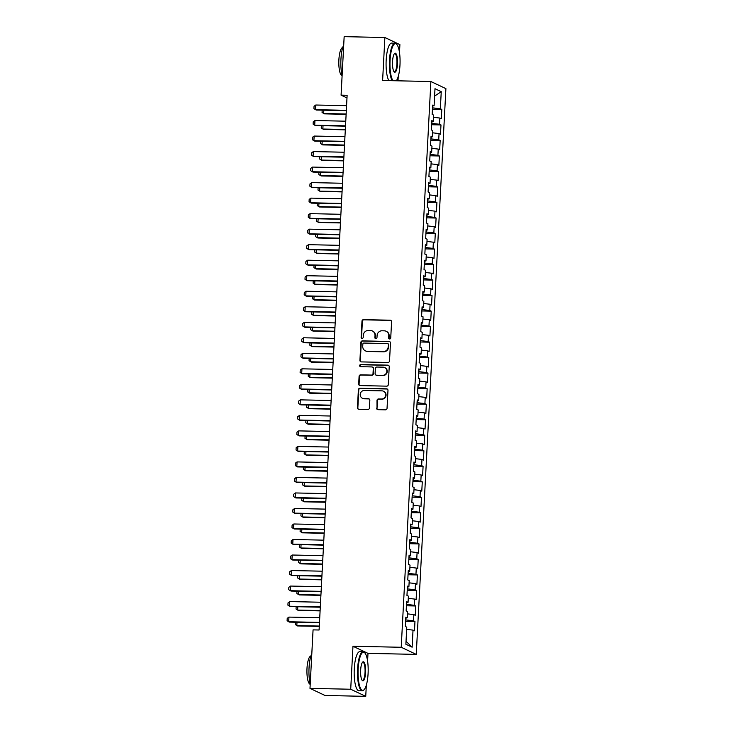<?xml version="1.0" encoding="UTF-8"?>
<svg xmlns="http://www.w3.org/2000/svg" width="733" height="733" viewBox="0 0 733 733"><rect width="100%" height="100%" fill="white"/><g stroke="black" fill="none" stroke-linecap="round" stroke-linejoin="round"><path stroke-width="1.1" d="M389.644 338.985A1.072 1.026 -64.7 0 0 390.735 337.94L391.587 321.76A1.539 1.466 -64.7 0 0 390.185 320.202L363.541 319.634A1.539 1.466 -64.7 0 0 361.983 321.127L361.131 337.308A1.072 1.026 -64.7 0 0 362.111 338.399A1.072 1.026 -64.7 0 0 363.202 337.354L363.311 335.265A4.911 4.71 -64.7 0 1 368.305 330.491L370.522 330.537A4.911 4.71 -64.7 0 1 375.003 335.512L374.893 337.601A1.072 1.026 -64.7 0 0 375.873 338.692A1.072 1.026 -64.7 0 0 376.973 337.647L377.083 335.549A4.911 4.71 -64.7 0 1 382.067 330.775L384.294 330.83A4.911 4.71 -64.7 0 1 388.774 335.796L388.664 337.895A1.072 1.026 -64.7 0 0 389.644 338.985M376.606 408.125A1.539 1.466 -64.7 0 0 378.008 409.683L385.485 409.839A1.539 1.466 -64.7 0 0 387.042 408.345L387.986 390.368A1.539 1.466 -64.7 0 0 386.584 388.82L359.94 388.252A1.539 1.466 -64.7 0 0 358.382 389.745L357.438 407.722A1.539 1.466 -64.7 0 0 358.84 409.271L367.874 409.463A1.539 1.466 -64.7 0 0 369.432 407.969L369.835 400.282A1.539 1.466 -64.7 0 0 368.433 398.725L363.953 398.633A4.105 3.931 -64.7 0 1 360.334 393.658A4.105 3.931 -64.7 0 1 364.383 390.487L381.92 390.854A4.105 3.931 -64.7 0 1 385.549 395.829A4.105 3.931 -64.7 0 1 381.499 398.999L378.576 398.944A1.539 1.466 -64.7 0 0 377.009 400.429L377.019 408.318A1.539 1.466 -64.7 0 0 377.642 409.619M367.59 661.111L367.993 653.369L352.967 646.259L350.713 689.24L309.995 688.379L313.064 629.876L319.093 630.004L347.121 95.281L341.083 95.153L346.975 97.938M352.967 646.259L401.226 647.276L430.876 81.519L445.902 88.629L416.252 654.386L401.226 647.276M399.485 52.529L399.897 44.621L384.871 37.511L382.617 80.493L430.876 81.519M384.871 37.511L344.153 36.65L341.083 95.153M387.968 362.469A1.539 1.466 -64.7 0 0 389.525 360.975L390.469 343.007A1.539 1.466 -64.7 0 0 389.067 341.45L362.423 340.882A1.539 1.466 -64.7 0 0 360.865 342.375L359.921 360.352A1.539 1.466 -64.7 0 0 361.323 361.9L387.968 362.469M389.232 366.683L388.288 384.66A1.539 1.466 -64.7 0 1 386.731 386.154L360.086 385.585A1.539 1.466 -64.7 0 1 358.684 384.037L359.088 376.341A1.539 1.466 -64.7 0 1 360.645 374.847L371.448 375.076A1.539 1.466 -64.7 0 0 373.015 373.592L373.28 368.488A1.539 1.466 -64.7 0 0 371.878 366.931L360.627 366.692A1.072 1.026 -64.7 0 1 359.683 365.391A1.072 1.026 -64.7 0 1 360.737 364.558L387.83 365.135A1.539 1.466 -64.7 0 1 389.232 366.683M432.443 109.226L441.797 109.419L440.35 108.741L441.248 91.671L434.99 88.711L434.101 105.781L432.653 105.103L432.168 114.412L433.606 115.09L433.285 121.302L431.838 120.615L431.352 129.924L432.8 130.611L432.47 136.814L431.031 136.136L430.537 145.446L431.984 146.124L431.655 152.336L430.216 151.649L429.73 160.958L431.169 161.645L430.848 167.848L429.401 167.17L428.915 176.479L430.353 177.157L430.033 183.369L428.585 182.682L428.099 191.991L429.547 192.678L429.217 198.881L427.779 198.203L427.284 207.512L428.732 208.199L428.402 214.403L426.963 213.715L426.478 223.034L427.916 223.712L427.596 229.924L426.148 229.237L425.662 238.546L427.101 239.233L426.78 245.436L425.332 244.758L424.847 254.067L426.294 254.745L425.965 260.957L424.526 260.27L424.031 269.579L425.479 270.266L425.149 276.469L423.711 275.791L423.225 285.1L424.664 285.778L424.343 291.991L422.895 291.303L422.41 300.612L423.848 301.3L423.527 307.503L422.08 306.825L421.594 316.134L423.042 316.821L422.712 323.024L421.273 322.337L420.779 331.655L422.226 332.333L421.896 338.536L420.458 337.858L419.972 347.167L421.411 347.854L421.081 354.057L419.642 353.379L419.157 362.688L420.595 363.366L420.275 369.579L418.827 368.891L418.341 378.201L419.78 378.888L419.459 385.091L418.021 384.413L417.526 393.722L418.974 394.4L418.644 400.612L417.205 399.925L416.72 409.234L418.158 409.921L417.828 416.124L416.39 415.446L415.904 424.755L417.343 425.433L417.022 431.645L415.574 430.958L415.089 440.276L416.527 440.954L416.207 447.157L414.768 446.479L414.273 455.789L415.721 456.476L415.391 462.679L413.953 462.001L413.467 471.31L414.905 471.988L414.576 478.2L413.137 477.513L412.652 486.822L414.09 487.509L413.769 493.712L412.322 493.034L411.836 502.343L413.275 503.021L412.954 509.233L411.515 508.546L411.021 517.855L412.468 518.543L412.138 524.746L410.7 524.068L410.214 533.377L411.653 534.055L411.323 540.267L409.884 539.58L409.399 548.898L410.837 549.576L410.517 555.779L409.069 555.101L408.583 564.41L410.022 565.097L409.701 571.3L408.263 570.622L407.768 579.931L409.216 580.609L408.886 586.821L407.447 586.134L406.952 595.443L408.4 596.131L408.07 602.334L406.632 601.656L406.146 610.965L407.585 611.643L407.264 617.855L405.816 617.168L405.331 626.477L406.769 627.164L405.88 644.234L412.138 647.193L406.036 641.283M441.797 109.419L441.312 118.737L439.864 118.05L439.543 124.262L431.7 123.355M431.627 124.738L440.982 124.94L439.543 124.262M440.982 124.94L440.496 134.249L439.049 133.571L438.728 139.774L430.885 138.876M430.812 140.26L440.166 140.461L438.728 139.774M440.166 140.461L439.681 149.77L438.242 149.083L437.913 155.295L430.069 154.388M429.996 155.781L439.351 155.973L437.913 155.295M439.351 155.973L438.865 165.282L437.427 164.604L437.097 170.807L429.254 169.909M429.19 171.293L438.545 171.495L437.097 170.807M438.545 171.495L438.05 180.804L436.611 180.116L436.291 186.329L428.448 185.431M428.374 186.814L437.729 187.007L436.291 186.329M437.729 187.007L437.244 196.316L435.796 195.638L435.475 201.841L427.632 200.943M427.559 202.326L436.914 202.528L435.475 201.841M436.914 202.528L436.428 211.837L434.99 211.159L434.66 217.362L426.817 216.464M426.743 217.848L436.098 218.04L434.66 217.362M436.098 218.04L435.613 227.358L434.174 226.671L433.844 232.883L426.001 231.976M425.937 233.36L435.292 233.561L433.844 232.883M435.292 233.561L434.797 242.87L433.359 242.192L433.038 248.395L425.195 247.497M425.122 248.881L434.477 249.083L433.038 248.395M434.477 249.083L433.991 258.392L432.543 257.704L432.223 263.917L424.38 263.01M424.306 264.402L433.661 264.595L432.223 263.917M433.661 264.595L433.176 273.904L431.737 273.226L431.407 279.429L423.564 278.531M423.491 279.914L432.846 280.116L431.407 279.429M432.846 280.116L432.36 289.425L430.922 288.738L430.592 294.95L422.749 294.052M422.684 295.436L432.039 295.628L430.592 294.95M432.039 295.628L431.545 304.937L430.106 304.259L429.785 310.462L421.942 309.564M421.869 310.948L431.224 311.149L429.785 310.462M431.224 311.149L430.738 320.458L429.291 319.78L428.97 325.983L421.127 325.086M421.054 326.469L430.408 326.661L428.97 325.983M430.408 326.661L429.923 335.98L428.484 335.293L428.154 341.505L420.311 340.598M420.238 341.981L429.593 342.183L428.154 341.505M429.593 342.183L429.107 351.492L427.669 350.814L427.339 357.017L419.496 356.119M419.423 357.502L428.787 357.704L427.339 357.017M428.787 357.704L428.292 367.013L426.853 366.326L426.533 372.538L418.69 371.631M418.616 373.024L427.971 373.216L426.533 372.538M427.971 373.216L427.486 382.525L426.038 381.847L425.717 388.05L417.874 387.152M417.801 388.536L427.156 388.737L425.717 388.05M427.156 388.737L426.67 398.046L425.232 397.359L424.902 403.571L417.059 402.674M416.985 404.057L426.34 404.25L424.902 403.571M426.34 404.25L425.855 413.559L424.416 412.881L424.086 419.084L416.243 418.186M416.17 419.569L425.534 419.771L424.086 419.084M425.534 419.771L425.039 429.08L423.601 428.402L423.271 434.605L415.437 433.707M415.364 435.09L424.719 435.283L423.271 434.605M424.719 435.283L424.233 444.601L422.785 443.914L422.465 450.126L414.621 449.219M414.548 450.603L423.903 450.804L422.465 450.126M423.903 450.804L423.417 460.113L421.97 459.435L421.649 465.638L413.806 464.74M413.733 466.124L423.088 466.325L421.649 465.638M423.088 466.325L422.602 475.635L421.163 474.947L420.834 481.16L412.991 480.252M412.917 481.645L422.281 481.838L420.834 481.16M422.281 481.838L421.787 491.147L420.348 490.469L420.018 496.672L412.184 495.774M412.111 497.157L421.466 497.359L420.018 496.672M421.466 497.359L420.98 506.668L419.533 505.981L419.212 512.193L411.369 511.295M411.295 512.679L420.65 512.871L419.212 512.193M420.65 512.871L420.165 522.18L418.717 521.502L418.396 527.705L410.553 526.807M410.48 528.191L419.835 528.392L418.396 527.705M419.835 528.392L419.349 537.701L417.911 537.014L417.581 543.226L409.738 542.328M409.665 543.712L419.029 543.904L417.581 543.226M419.029 543.904L418.534 553.223L417.095 552.535L416.765 558.738L408.932 557.84M408.858 559.224L418.213 559.426L416.765 558.738M418.213 559.426L417.728 568.735L416.28 568.057L415.959 574.26L408.116 573.362M408.043 574.745L417.398 574.947L415.959 574.26M417.398 574.947L416.912 584.256L415.464 583.569L415.144 589.781L407.301 588.874M407.227 590.257L416.582 590.459L415.144 589.781M416.582 590.459L416.097 599.768L414.658 599.09L414.328 605.293L406.485 604.395M406.412 605.779L415.776 605.98L414.328 605.293M415.776 605.98L415.281 615.289L413.843 614.602L413.513 620.814L405.679 619.907M405.606 621.3L414.96 621.492L413.513 620.814M414.96 621.492L414.475 630.801L413.027 630.123L412.138 647.193M407.264 617.855L405.77 618.066M413.027 630.123L406.659 629.372M408.07 602.334L406.586 602.553M405.862 619.916L405.954 618.038M413.843 614.602L407.466 613.86M408.886 586.821L407.401 587.032M406.668 604.395L406.769 602.526M414.658 599.09L408.281 598.339M409.701 571.3L408.208 571.52M407.484 588.883L407.585 587.005M415.464 583.569L409.096 582.827M410.517 555.779L409.023 555.999M408.299 573.362L408.4 571.493M416.28 568.057L409.912 567.305M411.323 540.267L409.839 540.487M409.115 557.85L409.206 555.971M417.095 552.535L410.718 551.793M412.138 524.746L410.654 524.965M409.921 542.328L410.022 540.459M417.911 537.014L411.534 536.272M412.954 509.233L411.46 509.444M410.737 526.816L410.837 524.938M418.717 521.502L412.349 520.76M413.769 493.712L412.276 493.932M411.552 511.295L411.653 509.417M419.533 505.981L413.165 505.239M414.576 478.2L413.091 478.411M412.367 495.774L412.459 493.905M420.348 490.469L413.98 489.717M415.391 462.679L413.907 462.899M413.183 480.262L413.275 478.383M421.163 474.947L414.786 474.205M416.207 447.157L414.713 447.377M413.989 464.74L414.09 462.871M421.97 459.435L415.602 458.684M417.022 431.645L415.529 431.865M414.805 449.228L414.905 447.35M422.785 443.914L416.417 443.172M417.828 416.124L416.344 416.344M415.62 433.707L415.721 431.838M423.601 428.402L417.233 427.651M418.644 400.612L417.159 400.823M416.436 418.195L416.527 416.317M424.416 412.881L418.039 412.138M419.459 385.091L417.966 385.311M417.242 402.674L417.343 400.795M425.232 397.359L418.855 396.617M420.275 369.579L418.781 369.789M418.057 387.152L418.158 385.283M426.038 381.847L419.67 381.096M421.081 354.057L419.597 354.277M418.873 371.64L418.974 369.762M426.853 366.326L420.485 365.584M421.896 338.536L420.412 338.756M419.688 356.119L419.78 354.25M427.669 350.814L421.292 350.062M422.712 323.024L421.218 323.244M420.495 340.607L420.595 338.728M428.484 335.293L422.107 334.55M423.527 307.503L422.034 307.723M421.31 325.086L421.411 323.216M429.291 319.78L422.923 319.029M424.343 291.991L422.849 292.201M422.126 309.573L422.226 307.695M430.106 304.259L423.738 303.517M425.149 276.469L423.665 276.689M422.941 294.052L423.033 292.174M430.922 288.738L424.544 287.996M425.965 260.957L424.471 261.168M423.747 278.531L423.848 276.662M431.737 273.226L425.36 272.474M426.78 245.436L425.287 245.656M424.563 263.019L424.664 261.14M432.543 257.704L426.175 256.962M427.596 229.924L426.102 230.135M425.378 247.497L425.479 245.628M433.359 242.192L426.991 241.441M428.402 214.403L426.918 214.622M426.194 231.985L426.285 230.107M434.174 226.671L427.797 225.929M429.217 198.881L427.733 199.101M427 216.464L427.101 214.595M434.99 211.159L428.613 210.408M430.033 183.369L428.539 183.58M427.815 200.952L427.916 199.074M435.796 195.638L429.428 194.896M430.848 167.848L429.355 168.068M428.631 185.431L428.732 183.562M436.611 180.116L430.244 179.374M431.655 152.336L430.17 152.546M429.446 169.909L429.538 168.04M437.427 164.604L431.05 163.853M432.47 136.814L430.986 137.034M430.253 154.397L430.353 152.519M438.242 149.083L431.865 148.341M433.285 121.302L431.792 121.513M431.068 138.876L431.169 137.007M439.049 133.571L432.681 132.82M434.101 105.781L432.607 106.001M431.884 123.364L431.984 121.486M439.864 118.05L433.496 117.307M309.995 688.379L325.031 695.489L365.74 696.35L366.335 685.126M350.713 689.24L365.74 696.35M398.001 80.822L398.23 76.534M367.993 653.369L416.252 654.386M440.35 108.741L432.516 107.843M432.699 107.843L432.791 105.973M441.248 91.671L434.605 96.087M389.452 338.958A1.072 1.026 -64.7 0 1 389.067 338.087L389.177 335.989A4.911 4.71 -64.7 0 0 386.548 331.453L386.135 331.261M372.373 330.968L372.776 331.16A4.911 4.71 -64.7 0 1 375.415 335.705L375.305 337.794A1.072 1.026 -64.7 0 0 375.69 338.673M390.955 320.449A1.539 1.466 -64.7 0 0 390.588 320.394L363.944 319.826A1.539 1.466 -64.7 0 0 362.386 321.32L361.534 337.501A1.072 1.026 -64.7 0 0 361.919 338.38M389.846 341.697A1.539 1.466 -64.7 0 0 389.48 341.642L362.835 341.074A1.539 1.466 -64.7 0 0 361.268 342.568L360.334 360.544A1.539 1.466 -64.7 0 0 360.957 361.845M388.307 344.638A1.072 1.026 -64.7 0 0 387.326 343.548L363.944 343.053A1.072 1.026 -64.7 0 0 362.853 344.098L362.734 346.306A4.911 4.71 -64.7 0 0 367.215 351.281L383.203 351.62A4.911 4.71 -64.7 0 0 388.197 346.846L388.719 344.831A1.072 1.026 -64.7 0 0 388.142 343.832L387.73 343.64M365.373 350.841L365.776 351.034A4.911 4.71 -64.7 0 0 367.618 351.474L367.215 351.281M388.719 344.831L388.6 347.039A4.911 4.71 -64.7 0 1 383.606 351.813L367.618 351.474M372.456 367.068L372.859 367.26A1.539 1.466 -64.7 0 1 373.683 368.681L373.418 373.784A1.539 1.466 -64.7 0 1 371.86 375.269L361.048 375.039A1.539 1.466 -64.7 0 0 359.491 376.533L359.088 384.229A1.539 1.466 -64.7 0 0 359.72 385.531M388.6 365.382A1.539 1.466 -64.7 0 0 388.233 365.327L361.149 364.75A1.072 1.026 -64.7 0 0 360.444 366.674M382.663 375.314A4.105 3.931 -64.7 0 0 384.633 367.526A4.105 3.931 -64.7 0 0 383.093 367.169L376.909 367.041A1.539 1.466 -64.7 0 0 375.351 368.525L375.085 373.628A1.539 1.466 -64.7 0 0 376.487 375.186L383.075 375.507A4.105 3.931 -64.7 0 0 385.036 367.719L384.633 367.526M375.91 375.049L376.313 375.241A1.539 1.466 -64.7 0 0 376.89 375.378L376.487 375.186M383.075 375.507L376.89 375.378M383.469 391.22L383.872 391.413A4.105 3.931 -64.7 0 1 381.902 399.192L378.979 399.137A1.539 1.466 -64.7 0 0 377.422 400.621L377.019 408.318M362.414 398.266L362.817 398.459A4.105 3.931 -64.7 0 0 364.365 398.825L363.953 398.633M369.203 398.972A1.539 1.466 -64.7 0 0 368.836 398.917L364.365 398.825M387.363 389.067A1.539 1.466 -64.7 0 0 386.997 389.012L360.352 388.444A1.539 1.466 -64.7 0 0 358.785 389.938L357.851 407.914A1.539 1.466 -64.7 0 0 358.474 409.216M323.83 110.179L323.656 113.523L346.132 113.991M322.181 110.142L322.062 112.461L324.38 113.862L346.123 114.321M346.324 110.326L315.529 109.675L313.935 108.612L314.054 106.285L315.776 105.021L346.572 105.671M315.776 105.021L315.529 109.675L316.262 110.023L346.315 110.656M323.015 125.7L322.841 129.035L345.325 129.512M321.366 125.664L321.246 127.973L323.574 129.384L345.307 129.842M322.199 141.212L322.025 144.557L344.51 145.033M320.55 141.185L320.431 143.494L322.758 144.896L344.492 145.363M345.518 125.847L314.714 125.196L313.119 124.134L313.238 121.806L314.961 120.542L345.756 121.192M314.961 120.542L314.714 125.196L315.447 125.535L345.5 126.177M344.702 141.359L313.898 140.709L312.304 139.646L312.432 137.318L314.145 136.054L344.95 136.704M314.145 136.054L313.898 140.709L314.631 141.057L344.684 141.689M396.287 80.786A19.076 5.039 91.2 0 0 399.98 65.063A19.076 5.039 91.2 0 0 396.791 44.401A19.076 5.039 91.2 0 0 390.066 60.372A19.076 5.039 91.2 0 0 392.998 80.712M392.201 80.694A19.553 5.168 -88.8 0 1 389.489 60.308A19.553 5.168 -88.8 0 1 394.986 43.165A19.553 5.168 -88.8 0 1 396.379 43.943L396.791 44.401M392.549 61.545A9.538 2.52 -88.8 0 1 394.528 53.527A9.538 2.52 -88.8 0 1 397.497 63.89A9.538 2.52 -88.8 0 1 394.143 71.871A9.538 2.52 -88.8 0 1 392.549 61.545M393.933 71.605A9.071 2.391 91.2 0 0 394.381 71.779A9.071 2.391 91.2 0 0 396.929 63.817A9.071 2.391 91.2 0 0 394.766 53.637A9.071 2.391 91.2 0 0 394.308 53.784M342.109 75.591A19.553 5.168 -88.8 0 1 340.937 59.272A19.553 5.168 -88.8 0 1 343.722 44.841M342.109 75.664A14.074 3.72 -88.8 0 1 338.884 59.877A14.074 3.72 -88.8 0 1 342.723 47.535M388.884 80.63A19.553 5.168 -88.8 0 1 386.172 60.234A19.553 5.168 -88.8 0 1 391.669 43.091L394.986 43.165M358.171 668.963A19.076 5.039 91.2 0 0 364.118 689.68A19.076 5.039 91.2 0 0 368.085 673.645A19.076 5.039 91.2 0 0 364.897 652.984A19.076 5.039 91.2 0 0 358.171 668.963M364.118 689.68L363.696 690.12A19.553 5.168 -88.8 0 1 362.267 690.843A19.553 5.168 -88.8 0 1 357.594 668.89A19.553 5.168 -88.8 0 1 363.092 651.747A19.553 5.168 -88.8 0 1 364.484 652.526L364.897 652.984M360.654 670.136A9.538 2.52 -88.8 0 1 362.633 662.119A9.538 2.52 -88.8 0 1 365.602 672.482A9.538 2.52 -88.8 0 1 362.249 680.462A9.538 2.52 -88.8 0 1 360.654 670.136M362.038 680.197A9.071 2.391 91.2 0 0 362.487 680.361A9.071 2.391 91.2 0 0 365.034 672.408A9.071 2.391 91.2 0 0 362.872 662.229A9.071 2.391 91.2 0 0 362.414 662.375M310.215 684.182A19.553 5.168 -88.8 0 1 309.042 667.864A19.553 5.168 -88.8 0 1 311.827 653.433M310.215 684.255A14.074 3.72 -88.8 0 1 306.99 668.469A14.074 3.72 -88.8 0 1 310.829 656.127M362.267 690.843L358.941 690.77A19.553 5.168 -88.8 0 1 354.277 668.826A19.553 5.168 -88.8 0 1 359.775 651.683L363.092 651.747M321.384 156.734L321.21 160.069L343.695 160.545M319.744 156.697L319.615 159.006L321.943 160.417L343.676 160.875M320.578 172.255L320.403 175.59L342.879 176.067M318.928 172.218L318.809 174.527L321.127 175.938L342.87 176.396M343.887 156.88L313.092 156.23L311.498 155.167L311.617 152.84L313.33 151.575L344.134 152.226M313.33 151.575L313.092 156.23L313.816 156.569L343.869 157.21M343.071 172.392L312.276 171.742L310.682 170.679L310.801 168.352L312.515 167.087L343.319 167.738M312.515 167.087L312.276 171.742L313.009 172.09L343.062 172.722M319.762 187.767L319.588 191.102L342.073 191.579M318.113 187.73L317.994 190.049L320.321 191.45L342.054 191.909M342.265 187.914L311.461 187.263L309.867 186.2L309.986 183.873L311.708 182.609L342.503 183.259M311.708 182.609L311.461 187.263L312.194 187.611L342.247 188.244M318.947 203.288L318.773 206.624L341.257 207.1M317.297 203.252L317.178 205.561L319.506 206.972L341.239 207.43M341.45 203.435L310.645 202.775L309.051 201.722L309.179 199.394L310.893 198.121L341.697 198.771M310.893 198.121L310.645 202.775L311.378 203.123L341.431 203.765M318.131 218.8L317.957 222.145L340.442 222.612M316.482 218.764L316.363 221.082L318.69 222.484L340.424 222.942M340.634 218.947L309.839 218.297L308.245 217.234L308.364 214.906L310.077 213.642L340.882 214.293M310.077 213.642L309.839 218.297L310.563 218.645L340.616 219.277M317.325 234.322L317.151 237.657L339.626 238.133M315.676 234.285L315.556 236.594L317.875 238.005L339.617 238.463M339.819 234.468L309.024 233.818L307.429 232.755L307.548 230.428L309.262 229.154L340.066 229.814M309.262 229.154L309.024 233.818L309.757 234.157L339.81 234.798M316.509 249.834L316.335 253.178L338.82 253.655M314.86 249.806L314.741 252.115L317.068 253.517L338.802 253.984M339.012 249.98L308.208 249.33L306.614 248.267L306.733 245.94L308.456 244.675L339.251 245.326M308.456 244.675L308.208 249.33L308.941 249.678L338.994 250.31M315.694 265.355L315.52 268.69L338.005 269.167M314.045 265.319L313.926 267.627L316.253 269.038L337.986 269.497M338.197 265.502L307.393 264.851L305.798 263.788L305.927 261.461L307.64 260.197L338.444 260.847M307.64 260.197L307.393 264.851L308.126 265.19L338.179 265.832M314.878 280.876L314.704 284.212L337.189 284.688M313.229 280.84L313.11 283.149L315.437 284.56L337.171 285.018M337.382 281.014L306.586 280.363L304.992 279.3L305.111 276.973L306.825 275.709L337.629 276.359M306.825 275.709L306.586 280.363L307.31 280.712L337.363 281.344M314.072 296.389L313.898 299.724L336.374 300.2M312.423 296.352L312.295 298.67L314.622 300.072L336.365 300.53M336.566 296.535L305.771 295.885L304.177 294.822L304.296 292.494L306.009 291.23L336.814 291.881M306.009 291.23L305.771 295.885L306.504 296.233L336.557 296.865M313.257 311.91L313.083 315.245L335.567 315.721M311.607 311.873L311.488 314.182L313.816 315.593L335.549 316.051M335.76 312.056L304.955 311.397L303.361 310.343L303.48 308.016L305.203 306.742L335.998 307.393M305.203 306.742L304.955 311.397L305.688 311.745L335.741 312.386M312.441 327.422L312.267 330.757L334.752 331.234M310.792 327.385L310.673 329.703L313 331.105L334.734 331.563M334.944 327.569L304.14 326.918L302.546 325.855L302.674 323.528L304.387 322.263L335.192 322.914M304.387 322.263L304.14 326.918L304.873 327.266L334.926 327.898M311.626 342.943L311.452 346.278L333.936 346.755M309.977 342.907L309.857 345.216L312.185 346.627L333.918 347.085M334.129 343.09L303.334 342.439L301.73 341.376L301.859 339.049L303.572 337.776L334.376 338.435M303.572 337.776L303.334 342.439L304.058 342.778L334.111 343.42M310.819 358.455L310.645 361.8L333.121 362.276M309.17 358.428L309.042 360.737L311.369 362.139L333.112 362.606M333.313 358.602L302.518 357.951L300.924 356.889L301.043 354.561L302.756 353.297L333.561 353.947M302.756 353.297L302.518 357.951L303.251 358.3L333.295 358.932M310.004 373.977L309.83 377.312L332.315 377.788M308.355 373.94L308.236 376.249L310.563 377.66L332.296 378.118M332.507 374.123L301.703 373.473L300.109 372.41L300.228 370.083L301.95 368.818L332.745 369.469M301.95 368.818L301.703 373.473L302.436 373.812L332.489 374.453M309.189 389.489L309.014 392.833L331.499 393.309M307.539 389.461L307.42 391.77L309.747 393.181L331.481 393.639M331.692 389.635L300.887 388.985L299.293 387.922L299.421 385.595L301.135 384.33L331.93 384.981M301.135 384.33L300.887 388.985L301.62 389.333L331.673 389.965M308.373 405.01L308.199 408.345L330.684 408.822M306.724 404.973L306.605 407.291L308.932 408.693L330.665 409.151M330.876 405.157L300.081 404.506L298.478 403.443L298.606 401.116L300.319 399.851L331.124 400.502M300.319 399.851L300.081 404.506L300.805 404.854L330.858 405.486M307.567 420.531L307.384 423.866L329.868 424.343M305.918 420.495L305.789 422.804L308.117 424.215L329.85 424.673M330.061 420.678L299.266 420.018L297.671 418.964L297.79 416.637L299.504 415.364L330.308 416.014M299.504 415.364L299.266 420.018L299.999 420.366L330.042 421.008M306.751 436.043L306.577 439.379L329.062 439.855M305.102 436.007L304.983 438.325L307.31 439.727L329.044 440.185M329.254 436.19L298.45 435.539L296.856 434.477L296.975 432.149L298.697 430.885L329.493 431.535M298.697 430.885L298.45 435.539L299.183 435.888L329.236 436.52M305.936 451.565L305.762 454.9L328.247 455.376M304.287 451.528L304.168 453.837L306.495 455.248L328.228 455.706M328.439 451.711L297.635 451.061L296.04 449.998L296.159 447.671L297.882 446.397L328.677 447.057M297.882 446.397L297.635 451.061L298.368 451.4L328.421 452.041M305.12 467.077L304.946 470.421L327.431 470.898M303.471 467.049L303.352 469.358L305.679 470.76L327.413 471.227M304.314 482.598L304.131 485.933L326.616 486.41M302.665 482.561L302.537 484.87L304.864 486.281L326.597 486.739M303.499 498.11L303.325 501.454L325.809 501.931M301.849 498.083L301.73 500.392L304.058 501.803L325.791 502.261M302.683 513.631L302.509 516.967L324.994 517.443M301.034 513.595L300.915 515.913L303.242 517.315L324.976 517.773M301.868 529.153L301.694 532.488L324.178 532.964M300.218 529.116L300.099 531.425L302.427 532.836L324.16 533.294M301.061 544.665L300.878 548L323.363 548.476M299.412 544.628L299.284 546.946L301.611 548.348L323.345 548.806M300.246 560.186L300.072 563.521L322.557 563.998M298.597 560.149L298.478 562.458L300.796 563.869L322.538 564.328M327.624 467.223L296.819 466.573L295.225 465.51L295.353 463.183L297.067 461.918L327.871 462.569M297.067 461.918L296.819 466.573L297.552 466.921L327.605 467.553M326.808 482.745L296.013 482.094L294.419 481.031L294.538 478.704L296.251 477.44L327.055 478.09M296.251 477.44L296.013 482.094L296.746 482.433L326.79 483.074M326.002 498.257L295.197 497.606L293.603 496.543L293.722 494.216L295.445 492.952L326.24 493.602M295.445 492.952L295.197 497.606L295.93 497.954L325.983 498.587M325.186 513.778L294.382 513.127L292.788 512.065L292.907 509.737L294.629 508.473L325.425 509.123M294.629 508.473L294.382 513.127L295.115 513.476L325.168 514.108M324.371 529.29L293.566 528.64L291.972 527.586L292.101 525.259L293.814 523.985L324.618 524.636M293.814 523.985L293.566 528.64L294.299 528.988L324.353 529.629M323.555 544.811L292.76 544.161L291.166 543.098L291.285 540.771L292.998 539.506L323.803 540.157M292.998 539.506L292.76 544.161L293.493 544.509L323.537 545.141M322.749 560.333L291.945 559.673L290.35 558.619L290.47 556.292L292.192 555.018L322.987 555.678M292.192 555.018L291.945 559.673L292.678 560.021L322.731 560.663M299.43 575.698L299.256 579.043L321.741 579.519M297.781 575.662L297.662 577.98L299.989 579.382L321.723 579.849M321.934 575.845L291.129 575.194L289.535 574.131L289.654 571.804L291.377 570.54L322.172 571.19M291.377 570.54L291.129 575.194L291.862 575.542L321.915 576.175M298.615 591.219L298.441 594.555L320.926 595.031M296.966 591.183L296.847 593.492L299.174 594.903L320.907 595.361M321.118 591.366L290.314 590.716L288.72 589.653L288.848 587.325L290.561 586.061L321.366 586.712M290.561 586.061L290.314 590.716L291.047 591.055L321.1 591.696M297.809 606.732L297.625 610.076L320.11 610.552M296.159 606.704L296.031 609.013L298.358 610.415L320.092 610.882M320.303 606.878L289.508 606.228L287.913 605.165L288.032 602.838L289.746 601.573L320.55 602.224M289.746 601.573L289.508 606.228L290.231 606.576L320.284 607.208M296.993 622.253L296.819 625.588L319.304 626.064M295.344 622.216L295.225 624.525L297.543 625.936L319.286 626.394M319.496 622.399L288.692 621.749L287.098 620.686L287.217 618.359L288.939 617.094L319.735 617.745M288.939 617.094L288.692 621.749L289.425 622.097L319.478 622.729"/></g></svg>
